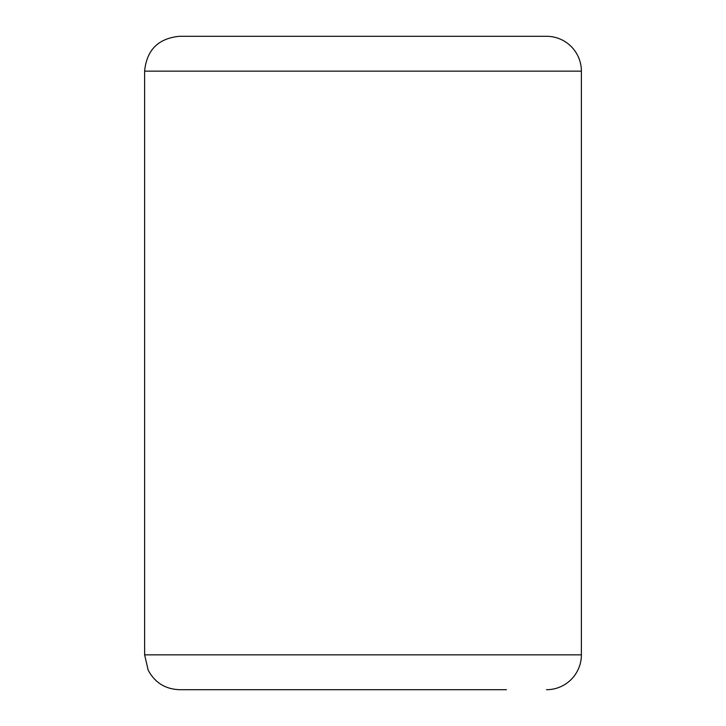 <?xml version="1.0" encoding="UTF-8"?>
<svg xmlns="http://www.w3.org/2000/svg" width="726" height="726" viewBox="0 0 726 726"><rect width="100%" height="100%" fill="white"/><g stroke="black" fill="none" stroke-linecap="round" stroke-linejoin="round"><path stroke-width="1.09" d="M506.458 689.7L179.467 689.7C165.328 689.146 154.892 682.64 148.177 670.18L144.619 654.852L581.381 654.852L581.381 71.148A34.848 34.848 0 0 0 546.533 36.3L179.467 36.3C158.295 38.369 146.679 49.985 144.619 71.148L144.619 654.852M546.533 689.7A34.848 34.848 0 0 0 581.381 654.852L581.381 71.148L144.619 71.148M546.533 36.3L506.458 36.3"/></g></svg>
